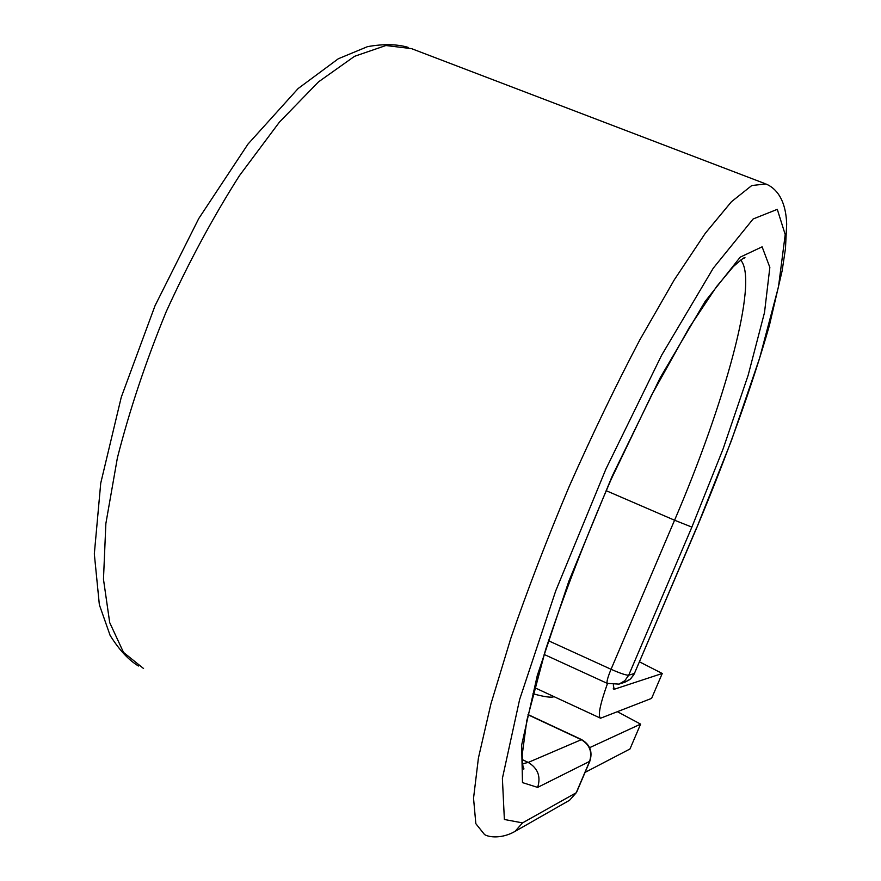 <?xml version="1.0" encoding="UTF-8"?>
<svg xmlns="http://www.w3.org/2000/svg" width="881" height="881" viewBox="0 0 881 881"><rect width="100%" height="100%" fill="white"/><g stroke="black" fill="none" stroke-linecap="round" stroke-linejoin="round"><path stroke-width="1.32" d="M639.518 661.851L662.248 673.48L651.599 698.391L600.589 718.213C597.67 716.187 599.972 704.613 607.494 683.48M662.248 673.48L614.167 689.283L613.297 684.845M554.072 696.662C551.264 697.851 544.227 696.871 532.961 693.732M585.072 772.384L629.981 748.982L640.608 724.116L617.68 711.848M589.62 747.672L640.608 724.116M614.167 689.283L613.198 688.843M696.53 527.873L634.397 673.491L696.695 527.873L731.45 440.533L759.642 358.027L778.474 286.887L785.213 234.577L777.295 209.348L753.123 218.984L713.258 268.198L661.653 355.186L605.93 469.022L555.724 590.876L519.614 699.547L502.39 778.419L504.373 819.484L522.532 822.887L576.218 792.757L589.543 761.525C592.517 752.011 589.73 744.709 581.174 739.622L527.994 714.755M522.466 763.794L528.237 762.428C537.895 768.254 541.033 776.568 537.652 787.394L522.488 782.603L521.64 745.073L537.3 675.485L568.862 581.174L612.207 476.114L660.254 377.696L705.075 301.522L740.238 257.131L762.109 246.834L769.851 267.372L764.51 312.524L748.156 375.251L723.147 448.803L691.882 527.102L674.571 520.231L611.051 669.285C620.224 673.337 626.116 675.309 628.704 675.209L634.397 673.491L633.538 675.209L629.827 679.548L624.827 682.246L630.686 678.866L634.617 673.348M691.882 527.102L628.704 675.209L624.794 680.738L618.98 684.108L624.827 682.246M548.445 640.729L611.051 669.285C607.637 677.566 606.392 682.268 607.317 683.392L544.117 654.44M740.646 260.06C759.114 280.4 724.744 403.388 674.571 520.231L606.15 490.673M143.548 668.503L123.516 652.414L109.707 622.614L103.473 579.269L105.863 523.589L117.371 457.966C129.507 410.304 145.783 361.551 166.201 311.709C188.534 262.67 212.938 217.343 239.401 175.715L279.442 122.096L318.526 81.867L354.547 56.307L385.9 45.515L411.537 48.642L764.256 183.336M522.532 822.887L515.022 831.4C502.291 838.701 489.351 837.578 484.55 834.571L475.839 823.68L473.538 798.23L478.416 758.034L490.904 703.974L510.848 638.218C527.609 589.576 547.068 538.996 569.203 486.455C592.318 434.322 615.885 385.415 639.903 339.736L674.273 279.85L705.274 233.322L731.406 201.771L751.735 185.55L765.842 183.942C775.225 187.785 785.819 198.291 786.678 224.192L785.467 248.596L782.13 270.83L769.443 325.287C752.099 386.23 726.726 456.468 696.695 527.873M515.022 831.4L569.578 800.256L576.504 792.471L589.818 761.272C592.825 751.823 590.072 744.588 581.57 739.577L528.237 762.428L522.191 759.565M569.578 800.256L576.504 792.471M537.652 787.394L589.818 761.272M600.402 718.136L534.547 687.62M138.471 666.003C128.637 660.1 119.177 649.892 110.103 635.366L99.355 604.773L94.322 553.929L100.731 483.184L121.27 397.199L155.034 305.718L198.765 218.521L248.001 144.077L298.152 88.518L338.326 58.752L367.487 46.66C383.301 43.819 396.835 44.05 408.112 47.354M522.807 766.03L523.964 768.926C523.215 770.346 522.642 765.6 522.224 754.676L526.794 720.592L545.581 649.726C563.554 595.6 585.458 538.698 611.304 479.022L651.411 395.481L689.162 327.732L716.627 286.534L733.399 266.525C741.494 259.366 745.337 256.459 744.941 257.792L742.705 258.673M607.317 683.392L618.98 684.108M581.57 739.577L528.038 714.557"/></g></svg>
